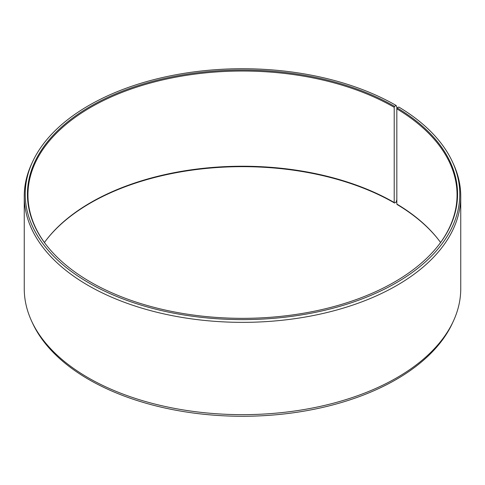 <?xml version="1.0" encoding="UTF-8"?>
<svg xmlns="http://www.w3.org/2000/svg" width="485" height="485" viewBox="0 0 485 485"><rect width="100%" height="100%" fill="white"/><g stroke="black" fill="none" stroke-linecap="round" stroke-linejoin="round"><path stroke-width="0.73" d="M440.574 242.5A214.552 123.869 -0 0 0 438.355 239.529A214.552 123.869 -0 0 0 396.833 204.052L397.203 204.573A215.061 124.166 -0 0 1 438.592 239.833M438.592 245.167A214.552 123.869 -0 0 0 457.052 194.897A214.552 123.869 -0 0 0 396.833 108.852L396.833 204.052M394.572 106.379L394.208 107.312L394.208 202.512L394.572 203.027L396.142 202.124L396.827 199.553L396.827 107.252L396.142 105.469L394.572 106.379A215.061 124.166 -0 0 0 120.541 91.901A215.061 124.166 -0 0 0 46.172 244.864A215.061 124.166 -0 0 0 90.428 281.973A215.061 124.166 -0 0 0 438.828 244.864A215.061 124.166 -0 0 0 397.203 107.919L396.833 108.852M396.142 105.469A217.28 125.445 -0 0 0 186.107 73.029A217.28 125.445 -0 0 0 32.537 161.887A217.28 125.445 -0 0 0 88.858 282.876A217.28 125.445 -0 0 0 351.001 302.858A217.28 125.445 -0 0 0 452.463 161.887A217.28 125.445 -0 0 0 398.797 107.033L397.203 107.919M32.537 161.887L31.604 163.918A218.25 126.003 -0 0 0 24.25 196.346A218.25 126.003 -0 0 0 88.173 285.447A218.25 126.003 -0 0 0 326.023 312.764A218.25 126.003 -0 0 0 460.75 196.346A218.25 126.003 -0 0 0 453.396 163.918L452.463 161.887M24.25 196.346L24.25 288.654A218.25 126.003 -0 0 0 31.604 321.082A218.25 126.003 -0 0 0 88.173 377.748A218.25 126.003 -0 0 0 299.148 410.34A218.25 126.003 -0 0 0 453.396 321.082A218.25 126.003 -0 0 0 460.75 288.654L460.75 196.346M31.604 321.082L32.537 323.113A217.28 125.445 -0 0 0 88.858 379.531A217.28 125.445 -0 0 0 298.893 411.971A217.28 125.445 -0 0 0 452.463 323.113L453.396 321.082M394.208 202.512A214.552 123.869 -0 0 0 46.645 239.529A214.552 123.869 -0 0 0 44.426 242.5M394.572 203.027A215.061 124.166 -0 0 0 46.408 239.833M394.208 107.312A214.552 123.869 -0 0 0 160.396 80.455A214.552 123.869 -0 0 0 27.948 194.897A214.552 123.869 -0 0 0 46.408 245.167"/></g></svg>
